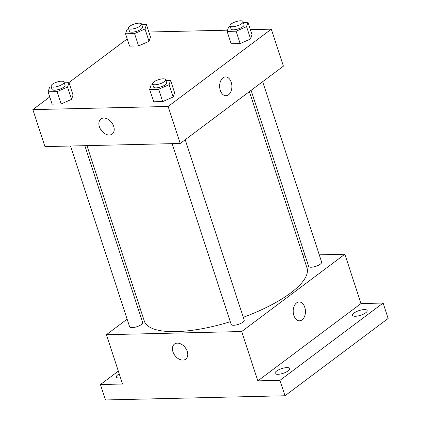 <?xml version="1.0" encoding="UTF-8"?>
<svg xmlns="http://www.w3.org/2000/svg" width="421" height="421" viewBox="0 0 421 421"><rect width="100%" height="100%" fill="white"/><g stroke="black" fill="none" stroke-linecap="round" stroke-linejoin="round"><path stroke-width="0.63" d="M319.276 254.831L344.867 254.231L360.992 303.562L383.105 303.046L388.146 318.465L284.975 395.766L105.471 399.95L100.435 384.536L118.333 371.122M383.105 303.046L279.939 380.352L284.975 395.766M279.939 380.352L257.826 380.868L241.701 331.532L106.424 334.69L122.548 384.02L100.435 384.536M185.756 359.145A9.415 6.494 53.2 0 1 172.957 351.777A9.415 6.494 53.2 0 1 174.462 344.078A9.415 6.494 53.2 0 1 185.303 347.72A9.415 6.494 53.2 0 1 185.75 359.145A9.415 6.494 53.2 0 1 172.952 351.777A9.415 6.494 53.2 0 1 174.462 344.073M120.548 377.9A7.704 2.463 161.9 0 1 119.232 378.005A7.704 2.463 161.9 0 1 116.375 377.053A7.704 2.463 161.9 0 1 119.238 373.901M302.857 255.21L304.978 255.163M355.377 316.271A7.704 2.463 161.9 0 1 352.519 315.318A7.704 2.463 161.9 0 1 356.24 311.724A7.704 2.463 161.9 0 1 364.307 309.577A7.704 2.463 161.9 0 1 367.165 310.53A7.704 2.463 161.9 0 1 363.449 314.124A7.704 2.463 161.9 0 1 355.377 316.271M277.923 374.306A7.704 2.463 161.9 0 1 275.066 373.353A7.704 2.463 161.9 0 1 278.786 369.759A7.704 2.463 161.9 0 1 286.854 367.617A7.704 2.463 161.9 0 1 289.711 368.564A7.704 2.463 161.9 0 1 285.991 372.159A7.704 2.463 161.9 0 1 277.923 374.306M360.992 303.562L257.826 380.868M86.958 145.634L144.292 321.049A85.584 27.365 -18.1 0 0 230.298 321.697M243.27 317.302A85.584 27.365 -18.1 0 0 306.993 267.872L249.39 91.636M344.867 254.231L241.701 331.532M106.424 334.69L127.137 319.165M138.709 310.493L140.425 309.209M251.111 90.352L308.646 266.388A6.847 2.189 -18.1 0 0 315.834 266.34A6.847 2.189 -18.1 0 0 321.66 262.13L262.683 81.679M70.544 146.013L129.626 326.791A6.847 2.189 -18.1 0 0 136.814 326.743A6.847 2.189 -18.1 0 0 142.645 322.533L84.842 145.682M172.105 143.65L231.192 324.423A6.847 2.189 -18.1 0 0 238.381 324.375A6.847 2.189 -18.1 0 0 244.206 320.165L185.224 139.714M299.11 301.973A9.415 6.115 -91.3 0 1 305.251 309.219A9.415 6.115 -91.3 0 1 302.099 319.86A9.415 6.115 -91.3 0 1 299.552 320.797A9.415 6.115 -91.3 0 1 293.216 311.524A9.415 6.115 -91.3 0 1 299.11 301.973A9.415 6.115 -91.3 0 1 305.257 309.219A9.415 6.115 -91.3 0 1 302.104 319.86A9.415 6.115 -91.3 0 1 299.547 320.797M250.421 29.644L271.303 29.16L283.396 66.155L180.23 143.461L44.947 146.613L32.854 109.613L49.757 96.951M271.303 29.16L168.137 106.46L180.23 143.461M168.137 106.46L32.854 109.613M112.191 134.067A9.415 6.494 53.2 0 1 99.388 126.7A9.415 6.494 53.2 0 1 100.898 119.001A9.415 6.494 53.2 0 1 111.739 122.643A9.415 6.494 53.2 0 1 112.186 134.073A9.415 6.494 53.2 0 1 99.388 126.705A9.415 6.494 53.2 0 1 100.898 119.001M243.306 22.397L248.016 22.287L252.047 34.622L250.6 38.974L240.144 43.542L231.129 43.747L240.144 43.542L250.6 38.974L246.569 26.644L236.113 31.207L227.098 31.417L228.545 27.06L230.187 26.344M64.287 82.8L68.997 82.69L73.028 95.025L71.581 99.377L61.124 103.945L52.115 104.15L61.124 103.945L71.581 99.377L67.549 87.047L57.093 91.61L48.083 91.82L49.525 87.463L51.173 86.747M148.855 32.012L227.508 30.18M68.781 82.695L127.21 38.911M165.848 80.432L170.563 80.322L174.594 92.657L173.147 97.009L162.69 101.577L153.676 101.787L162.69 101.577L173.147 97.009L169.116 84.679L158.659 89.241L149.644 89.452L151.092 85.1L152.734 84.379M141.74 24.765L146.45 24.655L150.481 36.985L149.039 41.342L138.577 45.905L129.568 46.115L138.577 45.905L149.039 41.342L145.008 29.007L134.546 33.575L125.537 33.785L126.984 29.428L128.626 28.712M225.545 76.896A9.415 6.115 -91.3 0 1 231.687 84.142A9.415 6.115 -91.3 0 1 228.535 94.788A9.415 6.115 -91.3 0 1 225.988 95.72A9.415 6.115 -91.3 0 1 219.651 86.452A9.415 6.115 -91.3 0 1 225.545 76.896A9.415 6.115 -91.3 0 1 231.692 84.142A9.415 6.115 -91.3 0 1 228.535 94.788A9.415 6.115 -91.3 0 1 225.982 95.72M146.45 24.655L145.008 29.007M128.479 28.265L129.484 31.343A6.847 2.189 -18.1 0 0 136.672 31.301A6.847 2.189 -18.1 0 0 142.503 27.091L141.493 24.008A6.847 2.189 -18.1 0 0 136.757 23.418A6.847 2.189 -18.1 0 0 129.784 26.255A6.847 2.189 -18.1 0 0 128.479 28.265A6.847 2.189 -18.1 0 0 135.667 28.218A6.847 2.189 -18.1 0 0 141.493 24.008M134.546 33.575L138.577 45.905M125.537 33.785L129.568 46.115M150.481 36.985L149.039 41.342M248.016 22.287L246.569 26.644M230.04 25.897L231.05 28.981A6.847 2.189 -18.1 0 0 238.239 28.933A6.847 2.189 -18.1 0 0 244.064 24.723L243.059 21.639A6.847 2.189 -18.1 0 0 238.318 21.05A6.847 2.189 -18.1 0 0 231.345 23.892A6.847 2.189 -18.1 0 0 230.04 25.897A6.847 2.189 -18.1 0 0 237.228 25.849A6.847 2.189 -18.1 0 0 243.059 21.639M236.113 31.207L240.144 43.542M227.098 31.417L231.129 43.747M252.047 34.622L250.6 38.974M68.997 82.69L67.549 87.047M51.025 86.3L52.03 89.384A6.847 2.189 -18.1 0 0 59.219 89.336A6.847 2.189 -18.1 0 0 65.044 85.126L64.039 82.042A6.847 2.189 -18.1 0 0 59.298 81.453A6.847 2.189 -18.1 0 0 52.33 84.295A6.847 2.189 -18.1 0 0 51.025 86.3A6.847 2.189 -18.1 0 0 58.214 86.252A6.847 2.189 -18.1 0 0 64.039 82.042M57.093 91.61L61.124 103.945M48.083 91.82L52.115 104.15M73.028 95.025L71.581 99.377M170.563 80.322L169.116 84.679M152.586 83.932L153.597 87.015A6.847 2.189 -18.1 0 0 160.785 86.968A6.847 2.189 -18.1 0 0 166.611 82.763L165.606 79.68A6.847 2.189 -18.1 0 0 160.864 79.085A6.847 2.189 -18.1 0 0 153.891 81.927A6.847 2.189 -18.1 0 0 152.586 83.932A6.847 2.189 -18.1 0 0 159.775 83.884A6.847 2.189 -18.1 0 0 165.606 79.68M158.659 89.241L162.69 101.577M149.644 89.452L153.676 101.787M174.594 92.657L173.147 97.009"/></g></svg>
